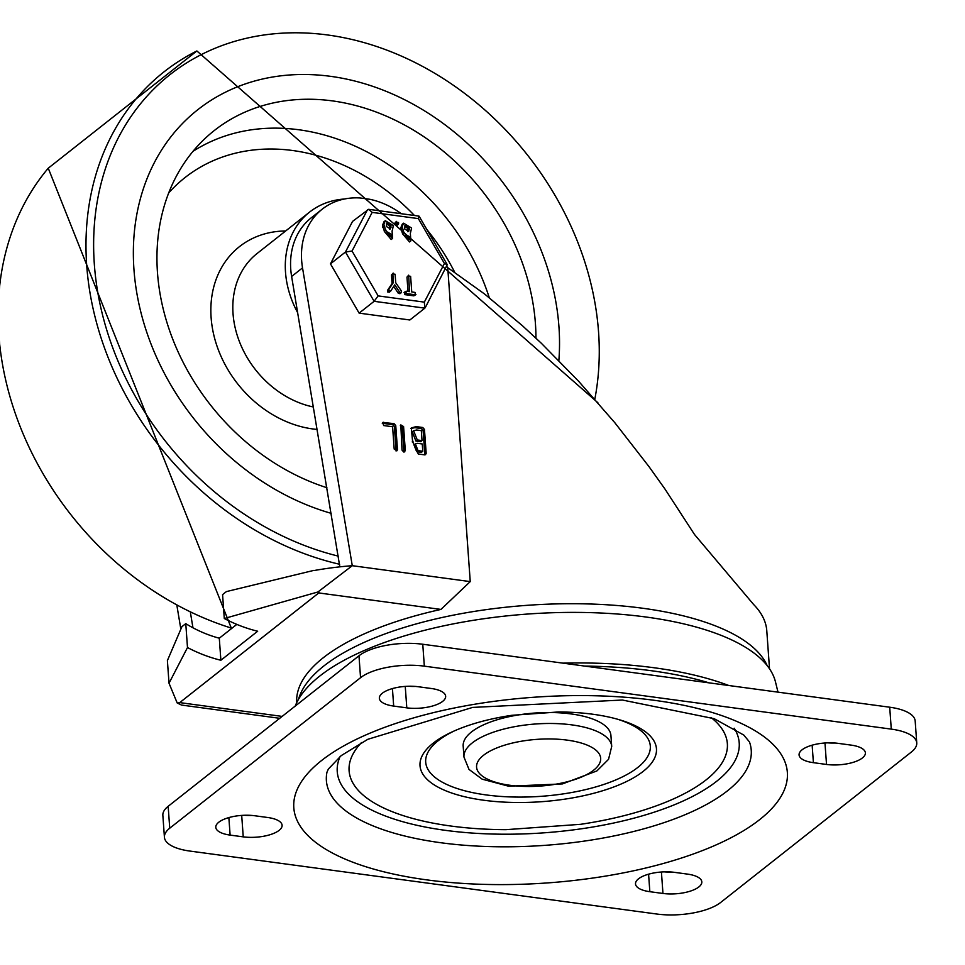 <?xml version="1.0" encoding="UTF-8"?>
<svg xmlns="http://www.w3.org/2000/svg" width="965" height="965" viewBox="0 0 965 965"><rect width="100%" height="100%" fill="white"/><g stroke="black" fill="none" stroke-linecap="round" stroke-linejoin="round"><path stroke-width="1.45" d="M393.684 706.078A26.67 10.036 -4.1 0 1 379.354 698.31A26.67 10.036 -4.1 0 1 418.207 686.73L431.331 688.503A26.67 10.036 -4.1 0 1 445.661 696.272A26.67 10.036 -4.1 0 1 406.796 707.852L393.684 706.078L392.429 688.576M415.36 686.429A26.67 10.036 -4.1 0 1 408.086 686.248M230.116 835.099A26.67 10.036 -4.1 0 1 215.786 827.331A26.67 10.036 -4.1 0 1 254.651 815.739L267.775 817.512A26.67 10.036 -4.1 0 1 282.106 825.28A26.67 10.036 -4.1 0 1 243.24 836.86L230.116 835.099L228.862 817.596M251.793 815.437A26.67 10.036 -4.1 0 1 244.519 815.268M851.058 745.101A26.67 10.036 -4.1 0 1 865.388 752.869A26.67 10.036 -4.1 0 1 826.523 764.449L813.399 762.676A26.67 10.036 -4.1 0 1 799.068 754.907A26.67 10.036 -4.1 0 1 837.934 743.327L851.058 745.101M835.075 743.026A26.67 10.036 -4.1 0 1 827.801 742.857M687.49 874.109A26.67 10.036 -4.1 0 1 701.82 881.877A26.67 10.036 -4.1 0 1 662.955 893.457L649.843 891.696A26.67 10.036 -4.1 0 1 635.513 883.928A26.67 10.036 -4.1 0 1 674.378 872.336L687.49 874.109M671.519 872.034A26.67 10.036 -4.1 0 1 664.246 871.865M711.036 717.502A189.61 71.338 -4.1 0 1 580.58 824.315L505.889 829.671A189.61 71.338 -4.1 0 1 361.525 742.555M433.297 743.086A118.514 44.583 175.9 0 0 474.02 798.706A118.514 44.583 175.9 0 0 631.001 779.25A118.514 44.583 175.9 0 0 620.025 719.938A118.514 44.583 175.9 0 0 558.446 711.965L511.764 715.318A118.514 44.583 175.9 0 0 451.958 731.989A118.514 44.583 175.9 0 0 433.297 743.086M617.805 719.299A112.579 42.351 -4.1 0 1 624.898 775.643A112.579 42.351 -4.1 0 1 476.179 793.327A112.579 42.351 -4.1 0 1 438.315 740.638A112.579 42.351 -4.1 0 1 454.057 731.036M471.475 731.965A74.064 27.864 -4.1 0 1 553.62 712.58A74.064 27.864 -4.1 0 1 610.929 735.511L611.714 746.464A74.064 27.864 175.9 0 0 554.405 723.533A74.064 27.864 175.9 0 0 472.259 742.917A74.064 27.864 175.9 0 0 463.96 757.055L463.176 746.102A74.064 27.864 -4.1 0 1 471.475 731.965M720.626 902.492A47.406 17.84 -4.1 0 1 656.839 914.036L189.9 851.07A47.406 17.84 -4.1 0 1 164.424 837.258A47.406 17.84 -4.1 0 1 169.731 828.211L360.548 677.695A47.406 17.84 -4.1 0 1 424.335 666.152L891.274 729.118A47.406 17.84 -4.1 0 1 916.75 742.929A47.406 17.84 -4.1 0 1 911.443 751.976L720.626 902.492M916.75 742.929L915.182 721.024A47.406 17.84 175.9 0 0 889.706 707.212L422.767 644.246A47.406 17.84 175.9 0 0 358.98 655.79L168.163 806.306A47.406 17.84 175.9 0 0 162.856 815.353L164.424 837.258M236.811 624.391L219.296 638.203A119.769 97.055 -128.3 0 1 185.775 623.667L187.487 647.539A143.471 116.258 51.7 0 0 220.876 660.253L219.296 638.203M185.775 623.667A150.564 56.646 -4.1 0 0 181.89 626.731L167.391 660.579L169.02 683.232L187.487 647.539M314.313 570.496A119.769 97.055 -128.3 0 1 313.818 570.399L226.461 591.581A150.564 56.646 -4.1 0 0 222.577 594.645L224.29 618.505L317.919 591.979L319.065 592.703A23.703 10.651 97.7 0 1 318.776 592.944L179.755 702.604A23.703 10.651 97.7 0 1 179.466 702.822L319.065 592.703M220.876 660.253L257.667 631.231A143.471 116.258 -128.3 0 1 224.29 618.505M313.818 570.399L313.83 570.58A150.564 56.646 -4.1 0 1 352.273 565.695L302.528 267.872L291.623 276.472L339.825 566.853M279.729 718.31L181.48 705.053L177.198 702.978L169.02 683.232M179.466 702.822L177.198 702.978M769.515 668.817L766.789 630.772A237.016 89.178 175.9 0 0 753.581 604.452L694.523 534.514L664.969 489.038L648.95 466.565L614.886 422.791L578.735 381.38L541.329 343.25L522.403 325.7L484.659 294.06L447.736 267.655L470.244 581.606L440.957 609.422A237.016 89.178 175.9 0 0 323.263 657.756A237.016 89.178 175.9 0 0 296.701 702.701M317.919 591.979L352.273 565.695L470.244 581.606M416.554 429.992L413.611 430.752L417.278 439.956L422.031 440.595L421.319 430.631L416.554 429.992M417.519 443.333L415.348 443.876L418.038 450.619L422.791 451.27L422.272 443.972L417.519 443.333M422.031 440.595L420.668 441.668L415.915 441.029L412.248 431.825L413.611 430.752M422.791 451.27L421.428 452.344L416.675 451.704L413.985 444.949L415.348 443.876M426.18 453.393L424.672 454.865L418.279 453.996L412.598 441.536L411.307 427.881L416.313 426.614L422.706 427.483L424.455 429.389L426.18 453.393L424.805 454.877M424.817 454.467L423.092 430.462L421.343 428.556L414.95 427.688L410.668 428.472M405.3 450.583L403.792 452.042L402.043 450.136L400.813 424.902L403.575 426.566L405.3 450.583L403.925 452.054M403.937 451.656L402.212 427.652L400.33 425.722M397.459 449.521L396.965 450.752L394.19 449.075L392.598 426.759L383.648 425.553L382.743 422.465L393.985 423.611L395.734 425.517L397.459 449.521L396.072 451.005M396.096 450.595L394.371 426.59L392.622 424.684L382.273 423.285M425.686 454.624L424.672 454.865M413.044 441.246L412.212 441.91M404.805 451.801L403.792 452.042M401.307 213.723A77.224 62.58 51.7 0 0 369.764 199.285L360.09 197.97A77.224 62.58 51.7 0 0 322.201 209.188A77.224 62.58 51.7 0 0 302.528 267.872M447.736 267.655L446.735 266.376M176.921 605.634L180.636 627.865M192.964 627.793L190.407 612.486M291.623 276.472A77.224 62.58 -128.3 0 1 311.297 217.788L322.201 209.188M562.86 663.148A251.756 94.715 -4.1 0 1 728.852 685.524M584.609 666.079A245.906 92.519 -4.1 0 1 709.058 682.858M295.218 706.091A242.517 91.241 -4.1 0 1 319.753 676.079A242.517 91.241 -4.1 0 1 581.147 612.437A242.517 91.241 -4.1 0 1 775.474 681.893L777.995 692.146M330.549 76.332A239.983 194.472 -128.3 0 1 558.856 360.548A239.983 194.472 51.7 0 0 330.549 76.332A239.983 194.472 51.7 0 0 197.825 109.684A239.983 194.472 -128.3 0 1 330.549 76.332M331.188 513.344A239.983 194.472 -128.3 0 1 146.294 330.85A239.983 194.472 -128.3 0 1 197.825 109.684A239.983 194.472 51.7 0 0 146.294 330.85A239.983 194.472 51.7 0 0 331.188 513.344M297.666 312.684A90.36 73.231 -128.3 0 1 309.572 212.107A90.36 73.231 -128.3 0 1 344.36 199.019M326.906 487.711A213.422 172.952 -128.3 0 1 168.984 328.812A213.422 172.952 -128.3 0 1 207.945 135.848A213.422 172.952 -128.3 0 1 332.31 100.879A213.422 172.952 -128.3 0 1 535.949 338.148M378.135 295.893L352.044 251.021L372.152 212.384L368.642 209.321L352.551 221.407L330.464 263.855L359.125 313.13L409.86 319.982L424.853 308.149L424.335 302.129L378.135 295.893L374.118 301.309L424.853 308.149M359.125 313.13L374.118 301.309L345.458 252.022L330.464 263.855M390.149 236.775L390.343 235.641L387.025 232.77M406.977 277.1L408.34 276.026L410.62 276.34L411.741 291.961L415.071 292.407L415.24 294.771L406.048 293.529L406.132 291.201L409.462 291.647L408.69 275.17L406.977 277.1L408.002 291.454M413.876 295.845L415.951 294.602L413.876 295.845L404.685 294.602L404.769 292.274M404.058 292.443L406.132 291.201M406.169 293.42L404.805 294.494M406.048 293.529L404.685 294.602M389.619 229.308L389.667 226.305L386.35 223.434M407.893 231.769L407.954 228.765L404.637 225.894M392.08 230.9L392.574 238.415L385.662 230.321L383.877 224.266L385.3 220.708L393.31 225.533L392.333 230.683M392.574 238.415L391.211 239.501L384.299 231.395L385.94 230.092L384.263 230.852L382.514 225.34L383.937 221.793L385.3 220.708M391.706 234.567L387.568 232.07L386.832 233.88L390.97 236.401L391.706 234.567L390.343 235.641M391.03 225.231L386.905 222.734L386.29 226.437L390.439 228.934L391.03 225.231L389.667 226.305M385.626 229.779L384.263 230.852M385.891 230.116L384.577 231.166M397.242 224.555L394.962 224.242L395.168 222.517L396.603 221.383L396.253 222.24L398.545 222.541L398.268 224.338L396.905 225.412M398.605 223.482L396.326 223.168L396.253 222.24L394.89 223.313M408.436 239.236L408.617 238.102L405.3 235.231M400.065 293.625L398.292 293.251L393.72 286.424M390.379 291.309L389.245 292.262L390.801 290.972L389.221 291.044L387.858 292.13L387.472 290.441L392.08 283.505L391.464 275.013L393.177 273.083L392.827 273.939L395.119 274.241L395.722 282.733L401.428 291.056L401.271 292.672L399.908 293.746M389.438 292.057L387.858 292.13M410.849 240.888L409.486 241.962L402.586 233.856L400.801 227.8L402.212 224.254L403.575 223.18L411.597 228.005L410.342 233.373L410.849 240.888L403.949 232.782L402.164 226.727L403.575 223.18M402.839 233.639L404.178 232.577M409.98 237.028L405.855 234.531L405.107 236.341L409.244 238.862L409.98 237.028L408.617 238.102M409.317 227.692L405.179 225.195L404.576 228.91L408.714 231.395L409.317 227.692L407.954 228.765M403.901 232.239L402.538 233.325M399.993 293.686L401.356 292.612L399.655 292.178L398.292 293.251M399.655 292.178L394.745 284.832L390.801 290.972M389.221 291.044L388.835 289.355L387.472 290.441M388.835 289.355L393.443 282.431L392.08 283.505M393.443 282.431L392.827 273.939L391.464 275.013M372.152 212.384L418.352 218.609L444.431 263.481L447.278 264.663L425.276 307.63M418.352 218.609L418.955 216.1L368.642 209.321M352.044 251.021L345.458 252.022L367.544 209.586M406.796 707.852L405.252 686.392M243.24 836.86L241.696 815.413M826.523 764.449L824.978 743.002M813.399 762.676L812.144 745.173M662.955 893.457L661.423 872.01M649.843 891.696L648.589 874.194M321.538 760.553A247.39 93.074 175.9 0 0 551.546 882.613A247.39 93.074 175.9 0 0 748.671 727.115A247.39 93.074 175.9 0 0 321.538 760.553M326.966 772.217A212.963 80.119 175.9 0 0 544.549 845.376A212.963 80.119 175.9 0 0 749.467 741.928L743.798 735.065L714.197 718.696L622.401 700.035L472.621 707.417L367.834 739.299L341.212 755.619L328.365 769.045L326.966 772.217M483.537 755.281A62.218 23.413 -4.1 0 1 590.954 746.874A62.218 23.413 -4.1 0 1 541.377 785.98A62.218 23.413 -4.1 0 1 483.537 755.281M734.208 728.237A201.492 75.801 -4.1 0 1 543.645 832.855A201.492 75.801 -4.1 0 1 340.114 756.488M169.731 828.211L168.163 806.306M424.335 666.152L422.767 644.246M358.98 655.79L360.548 677.695M889.706 707.212L891.274 729.118M282.13 716.404L179.755 702.604M318.776 592.944L440.957 609.422M417.278 439.956L415.915 441.029M418.038 450.619L416.675 451.704M424.455 429.389L423.092 430.462M422.706 427.483L421.343 428.556M416.313 426.614L414.95 427.688M403.575 426.566L402.212 427.652M395.734 425.517L394.371 426.59M393.985 423.611L392.622 424.684M383.756 422.224L382.393 423.309M767.163 665.609A237.016 89.178 175.9 0 0 571.22 603.716A237.016 89.178 175.9 0 0 323.854 665.971A237.016 89.178 175.9 0 0 298.571 699.203M338.329 556.13A284.735 230.744 -128.3 0 1 94.522 222.951A284.735 230.744 -128.3 0 1 380.705 47.888A284.735 230.744 -128.3 0 1 594.814 399.221M597.866 402.707L196.884 50.964A290.622 235.508 51.7 0 0 97.139 324.831A290.622 235.508 51.7 0 0 339.668 564.284M231.914 628.251A290.622 235.508 -128.3 0 1 20.699 427.953A290.622 235.508 -128.3 0 1 48.25 168.2L196.884 50.964M168.706 192.94A194.616 157.705 -128.3 0 1 292.672 150.516A194.616 157.705 -128.3 0 1 414.431 215.497M426.88 229.573A194.616 157.705 -128.3 0 1 454.72 272.299M192.964 151.372A210.901 170.902 -128.3 0 1 298.824 129.756A210.901 170.902 -128.3 0 1 489.279 297.69M313.42 407.001A90.36 73.231 -128.3 0 1 238.789 339.945A90.36 73.231 -128.3 0 1 257.088 253.506L309.572 212.107M317.171 429.425A106.657 86.428 -128.3 0 1 212.179 326.809A106.657 86.428 -128.3 0 1 285.652 230.973M383.877 224.266L382.514 225.34M384.01 226.136L382.647 227.209M391.163 227.101L389.8 228.174M396.326 223.168L394.962 224.242M444.431 263.481L424.335 302.129M402.164 226.727L400.801 227.8M402.296 228.596L400.933 229.67M409.45 229.561L408.086 230.635M463.96 757.055L469.002 769.419L482.174 779.177L508.615 786.21L562.486 783.906L596.877 770.939L608.541 759.322L611.714 746.464M48.25 168.2L231.504 628.577M419.1 216.196L447.278 264.663"/></g></svg>
